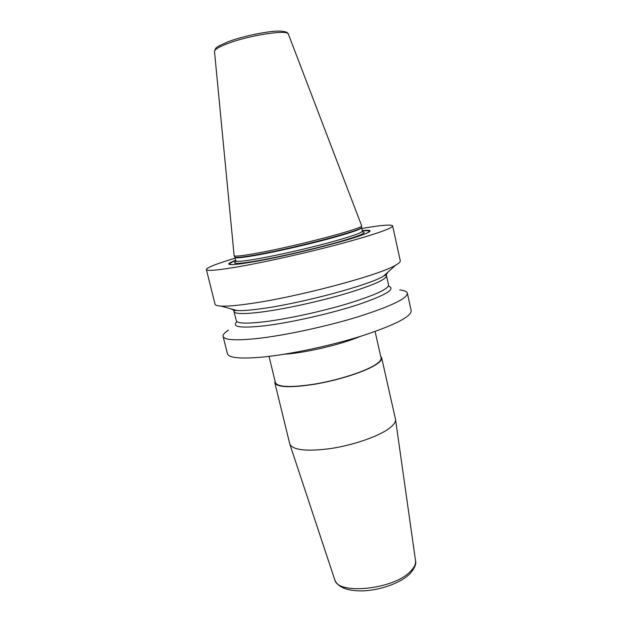 <?xml version="1.0" encoding="UTF-8"?>
<svg xmlns="http://www.w3.org/2000/svg" width="622" height="622" viewBox="0 0 622 622"><rect width="100%" height="100%" fill="white"/><g stroke="black" fill="none" stroke-linecap="round" stroke-linejoin="round"><path stroke-width="0.93" d="M399.752 289.961C404.386 290.451 406.92 291.516 407.356 293.164L411.173 310.603C411.453 316.497 395.273 324.847 362.642 335.662C331.075 345.7 289.735 354.486 262.15 357.121C240.24 359.034 228.663 357.891 227.427 353.7L223.096 336.385C222.754 334.714 224.55 332.63 228.484 330.134M415.504 560.531L415.535 560.756C415.931 564.084 414.229 567.637 410.442 571.416C393.819 589.493 337.528 595.223 334.745 579.704L289.844 444.256C293.211 450.188 306.739 451.626 330.445 448.586C352.627 445.266 377.002 436.971 388.198 429.126C393.384 425.464 395.833 422.245 395.538 419.469L381.651 357.782C382.102 359.944 379.506 362.657 373.853 365.923C362.121 372.664 336.883 380.524 314.39 384.287C290.412 387.903 277.233 387.42 274.846 382.833L275.056 381.107M380.695 356.328L381.651 357.782M269.031 356.367L275.437 382.685C277.801 387.211 290.832 387.693 314.538 384.116C336.766 380.4 361.716 372.632 373.324 365.969C378.922 362.735 381.496 360.045 381.053 357.907L375.097 331.495M360.511 336.331C341.719 344.394 304.663 353.086 284.246 354.221M289.844 444.256L274.846 382.833M361.802 228.484C381.068 225.164 391.339 224.301 392.63 225.887C392.171 228.453 375.183 234.331 341.657 243.505C309.274 252.19 267.421 261.629 239.96 266.48C218.182 270.251 206.986 271.278 206.372 269.575L215.033 304.181C215.29 305.247 217.311 305.884 221.098 306.094C226.859 306.389 236.197 305.62 249.095 303.793C296.391 297.37 380.283 274.994 395.678 265.143C398.974 263.277 400.498 261.808 400.257 260.735L392.63 225.887M407.356 293.164C407.48 298.373 391.137 306.226 358.326 316.715C326.589 326.472 285.148 335.39 257.586 338.477C235.699 340.763 224.2 340.071 223.096 336.385M387.669 272.374C387.545 273.252 386.417 274.349 384.287 275.67L383.471 276.16C369.717 285.016 300.574 303.598 260.828 308.769C249.958 310.246 241.989 310.837 236.928 310.533L221.098 306.094M231.485 309.002C231.983 309.733 233.483 310.222 235.979 310.456L236.928 310.533M235.139 258.192C216.409 263.79 206.823 267.584 206.372 269.575M235.652 260.291C224.752 264.459 226.781 265.594 241.74 263.697L255.113 261.535C285.584 256.186 337.692 243.443 358.334 236.352C372.578 231.4 373.892 229.479 362.276 230.599M361.615 225.685L361.623 225.895C363.784 228.29 297.028 245.923 258.021 252.998C243.233 255.704 235.279 256.637 234.144 255.797L214.504 51.572C214.372 49.628 218.687 46.984 227.442 43.626C249.344 35.135 288.701 29.242 288.414 34.233L361.615 225.685M236.974 321.644C231.213 327.055 240.543 328.424 264.956 325.757C291.073 322.577 331.168 313.488 358.451 304.523C386.309 294.937 396.276 288.802 388.369 286.136M395.538 419.469L415.535 560.756C416.46 564.076 414.586 568.407 409.929 573.741C400.607 583.063 380.065 590.364 362.517 590.9C344.052 591.125 336.759 585.38 334.745 579.704L334.675 579.494M235.707 260.509C229.067 263.052 227.644 264.436 231.446 264.653M362.323 230.816C369.406 230.132 371.287 230.739 367.983 232.628M362.346 230.925C369.779 230.257 371.124 231.065 366.397 233.359M235.738 260.626C228.779 263.324 227.932 264.653 233.196 264.607M236.531 261.224C230.77 264.319 238.249 264.078 258.985 260.501C280.709 256.622 314.056 248.901 336.883 242.471C360.286 235.691 368.628 232.146 361.903 231.827M235.785 260.82C236.313 261.971 244.259 261.178 259.638 258.449C278.454 255.051 306.273 248.746 327.918 242.953C350.435 236.819 361.926 232.877 362.393 231.127L361.615 227.668C361.133 229.324 349.618 233.196 327.071 239.283C305.41 245.037 277.575 251.358 258.76 254.818C243.389 257.601 235.45 258.457 234.937 257.384L235.862 261.193M234.782 256.948L234.859 257.104C236.002 257.967 243.925 257.057 258.62 254.39C297.394 247.408 363.699 229.845 361.569 227.38L361.623 225.895M361.576 227.209L361.615 227.668M388.734 285.692L388.563 285.047C388.501 289.005 374.973 295.186 347.986 303.583C321.963 311.412 288.142 318.783 265.322 321.66C246.903 323.852 237.239 323.557 236.313 320.758L236.453 321.403M234.688 309.904L234.035 311.552C234.906 314.126 244.539 314.227 262.943 311.863C285.755 308.8 319.622 301.367 345.715 293.662C372.78 285.405 386.379 279.449 386.511 275.795L386.371 274.885L384.287 275.67M385.197 274.605L386.511 275.795L388.563 285.047M383.471 276.16L395.678 265.143M234.144 255.797L234.937 257.384M228.235 41.721C243.637 35.796 270.554 30.564 280.444 31.1C289.012 31.947 286.897 32.935 288.344 34.07M214.489 51.393L215.383 48.874C217.008 48.143 212.312 48.609 227.979 41.822M236.313 320.758L233.763 310.673L235.979 310.456"/></g></svg>
